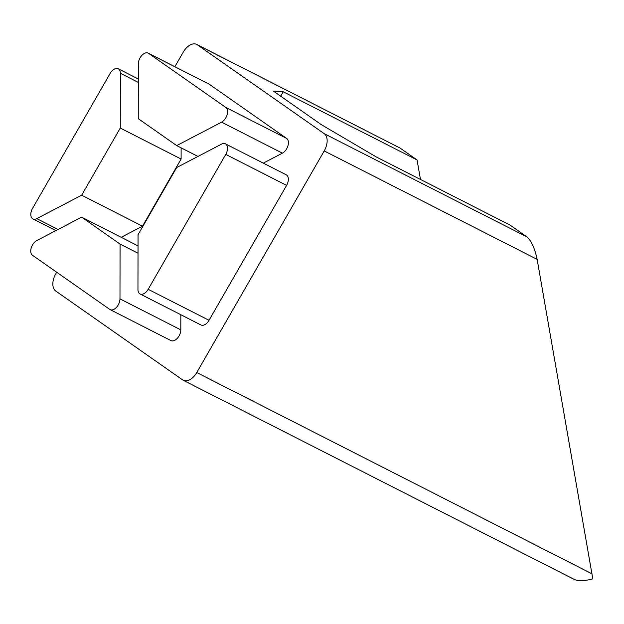 <?xml version="1.0" encoding="UTF-8"?>
<svg xmlns="http://www.w3.org/2000/svg" width="624" height="624" viewBox="0 0 624 624"><rect width="100%" height="100%" fill="white"/><g stroke="black" fill="none" stroke-linecap="round" stroke-linejoin="round"><path stroke-width="0.94" d="M118.622 69.014A8.541 5.132 -63 0 0 118.248 68.796A8.541 5.132 -63 0 0 110.144 73.437L32.565 208.346A8.541 5.132 -63 0 0 32.924 218.923A8.541 5.132 -63 0 0 36.785 218.626L81.658 195.203L120.268 128.053L120.37 73.273A8.541 5.132 -63 0 0 118.622 69.014M225.771 144.058A8.541 5.132 -63 0 0 225.397 143.832A8.541 5.132 -63 0 0 221.536 144.128L176.662 167.544L138.052 234.702L137.951 289.481A8.541 5.132 -63 0 0 140.072 293.959A8.541 5.132 -63 0 0 148.177 289.31L225.748 154.409A8.541 5.132 -63 0 0 225.771 144.058M140.072 293.959L200.905 324.948A8.541 5.132 -63 0 0 209.017 320.299L286.588 185.39A8.541 5.132 -63 0 0 286.603 175.04A8.541 5.132 -63 0 0 286.237 174.821L225.397 143.832M138.029 245.895L81.619 217.16L36.746 240.583A8.541 5.132 -63 0 0 31.2 247.985A8.541 5.132 -63 0 0 32.487 255.286L109.73 309.379A8.541 5.132 -63 0 0 110.097 309.605L170.937 340.587A8.541 5.132 -63 0 0 177.325 338.302A8.541 5.132 -63 0 0 180.804 329.854L180.835 314.722M110.097 309.605A8.541 5.132 -63 0 0 116.485 307.312A8.541 5.132 -63 0 0 119.972 298.865L120.065 244.085L81.619 217.16M138.013 253.227L120.065 244.085M121.181 237.315L142.49 226.192L181.108 159.034L181.124 147.849M56.683 272.236L55.786 273.796A14.235 8.549 -63 0 0 55.754 291.049L182.645 379.915A14.235 8.549 -63 0 0 183.261 380.289A14.235 8.549 -63 0 0 196.771 372.536L324.207 150.922A14.235 8.549 -63 0 0 324.238 133.676L197.348 44.811A14.235 8.549 -63 0 0 196.732 44.437A14.235 8.549 -63 0 0 183.222 52.182L174.86 66.721M263.297 163.137L282.407 153.161A8.541 5.132 -63 0 0 287.953 145.751A8.541 5.132 -63 0 0 286.673 138.45L209.43 84.357A8.541 5.132 -63 0 0 209.056 84.131L148.223 53.149A8.541 5.132 -63 0 0 141.827 55.442A8.541 5.132 -63 0 0 138.349 63.89L138.255 118.661L176.701 145.595L221.575 122.171A8.541 5.132 -63 0 0 227.12 114.761A8.541 5.132 -63 0 0 225.833 107.468L148.59 53.368A8.541 5.132 -63 0 0 148.223 53.149M197.972 156.429L176.701 145.595M142.49 226.192L81.658 195.203M181.108 159.034L120.268 128.053M196.732 44.437L400.14 148.091L417.058 159.939L420.475 179.455M417.058 159.939L283.218 91.775L273.328 91.049L321.266 124.621L376.264 156.944L510.104 225.108L527.023 236.956C531.469 241.043 534.838 248.516 537.139 259.373L592.8 578.838C584.009 581.186 577.707 581.295 573.885 579.173M280.675 96.19L283.218 91.775M119.972 298.865L180.804 329.854M148.59 53.368L209.43 84.357M221.575 122.171L282.407 153.161M225.833 107.468L286.673 138.45M225.748 154.409L286.588 185.39M148.177 289.31L209.017 320.299M36.785 218.626L58.055 229.46M120.37 73.273L138.317 82.415M400.14 148.091L197.348 44.811M324.238 133.676L527.023 236.956M537.139 259.373L324.207 150.922M196.771 372.536L592.215 573.94M118.248 68.796L138.325 79.014M32.924 218.923L55.864 230.599M574.54 579.563L183.261 380.289"/></g></svg>
